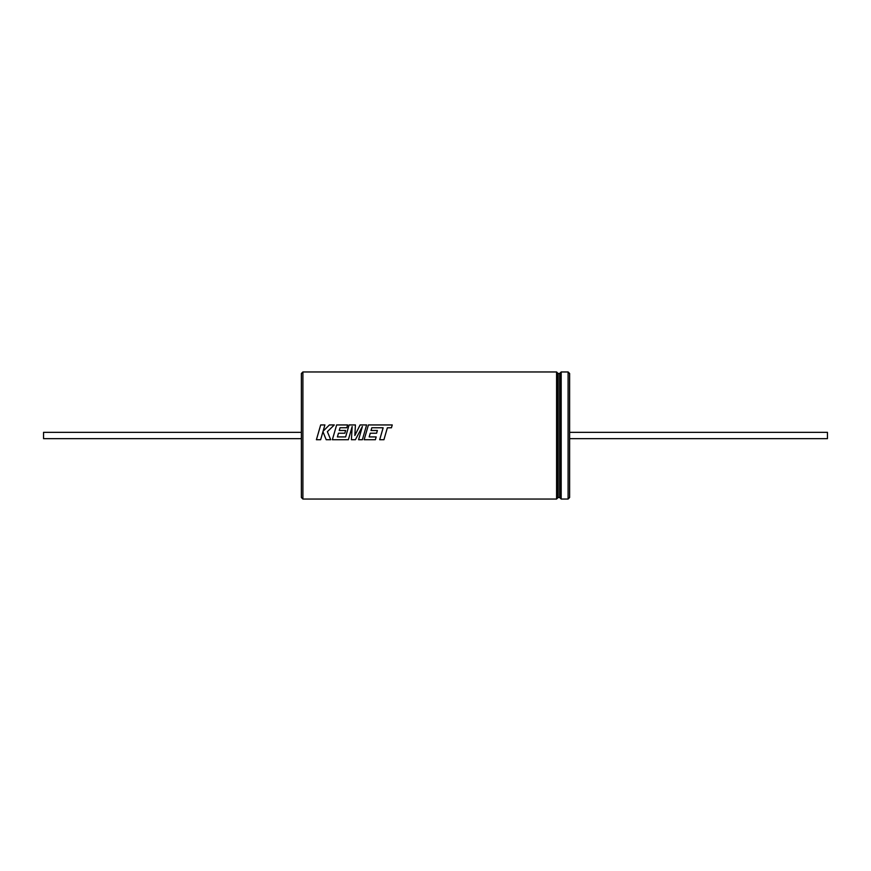 <?xml version="1.0" encoding="UTF-8"?>
<svg xmlns="http://www.w3.org/2000/svg" width="871" height="871" viewBox="0 0 871 871"><rect width="100%" height="100%" fill="white"/><g stroke="black" fill="none" stroke-linecap="round" stroke-linejoin="round"><path stroke-width="1.31" d="M301.377 435.5L301.377 373.496L302.901 371.961L302.901 499.039L301.377 497.504L301.377 435.5M557.353 435.5L557.353 498.266L558.115 497.504L558.115 373.496L557.353 372.734L557.353 435.5M560.423 498.266L560.423 372.734L561.185 371.961L561.185 499.039L559.65 497.504L559.65 373.496L558.115 373.496M324.905 424.95L320.68 424.95L316.413 439.735L320.637 439.735L322.945 431.678L326.19 439.735L330.708 439.735L327.365 431.678L334.301 424.939L329.412 424.939L323.097 431.221L324.916 424.939L320.68 424.939L317.632 435.5M347.605 424.95L336.642 424.95L332.363 439.735L348.367 439.735L352.156 426.55L351.416 439.735L355.379 439.735L362.39 426.485L358.58 439.735L362.358 439.735L366.626 424.939L360.104 424.939L354.845 435.5L355.422 424.939L349.097 424.939L345.635 436.915L337.404 436.915L338.449 433.225L344.829 433.225L345.613 430.481L339.233 430.481L340.038 427.737L346.81 427.737L347.605 424.939L336.642 424.939L333.582 435.5M392.255 424.95L368.411 424.95L364.143 439.735L375.368 439.735L376.163 436.915L369.173 436.915L370.229 433.225L376.599 433.225L377.383 430.481L371.013 430.481L371.819 427.737L383.142 427.781L379.691 439.735L383.926 439.735L387.366 427.781L391.438 427.781L392.255 424.939L368.411 424.939L365.363 435.5M301.377 497.504L301.377 438.657L43.55 438.657L43.55 432.343L301.377 432.343M324.48 435.5L326.19 439.735L330.708 439.735M316.413 439.735L320.637 439.735L321.856 435.5M358.58 439.735L362.358 439.735L363.577 435.5M351.416 439.735L355.379 439.735L357.622 435.5M366.626 424.95L360.104 424.95L354.845 435.5M362.39 426.485L359.799 435.5M332.363 439.735L348.367 439.735L349.587 435.5M337.404 436.915L337.806 435.5M355.412 424.95L349.097 424.95L346.037 435.5M352.156 426.561L351.655 435.5M379.691 439.735L383.926 439.735L385.145 435.5M369.173 436.915L369.576 435.5M364.143 439.735L375.368 439.735L376.163 436.915M569.623 432.343L827.45 432.343L827.45 438.657L569.623 438.657M569.623 373.496L569.623 497.504L568.099 499.039L568.099 371.961L569.623 373.496M377.383 430.492L371.013 430.481M383.142 427.781L380.91 435.5M345.613 430.492L339.233 430.481M328.944 435.5L327.365 431.678M334.29 424.95L329.412 424.95L323.097 431.221M302.901 499.039L556.58 499.039L556.58 371.961L557.353 372.734M556.58 371.961L302.901 371.961M568.099 371.961L561.185 371.961M568.099 499.039L561.185 499.039M559.65 497.504L558.115 497.504M559.65 373.496L560.423 372.734M556.58 499.039L557.353 498.266"/></g></svg>

